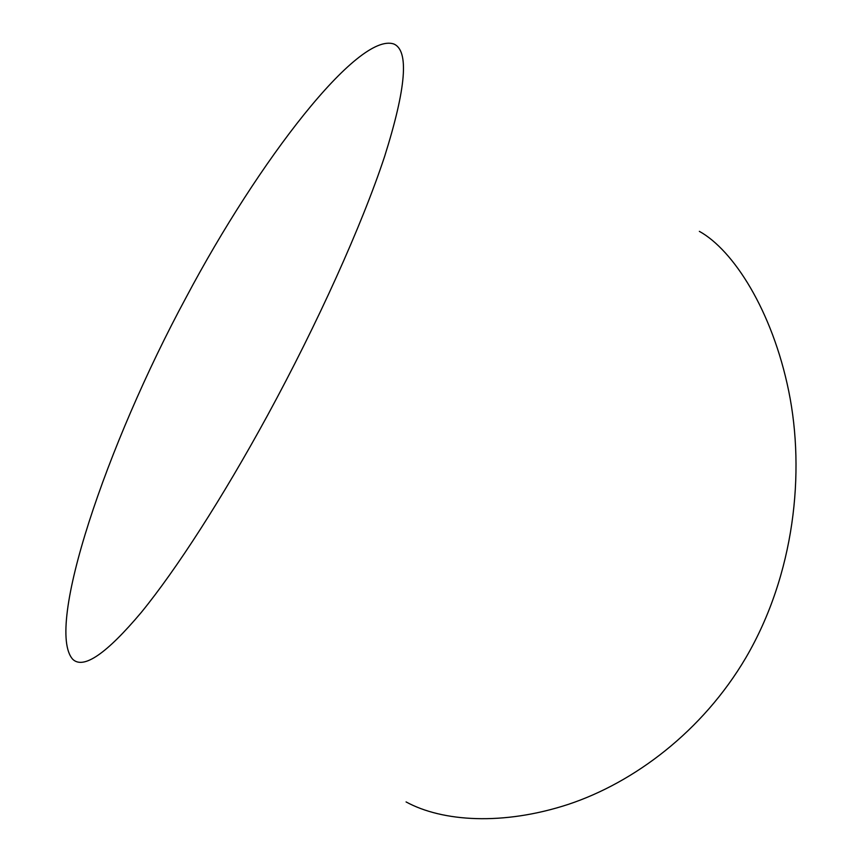 <?xml version="1.0" encoding="UTF-8"?>
<svg xmlns="http://www.w3.org/2000/svg" width="862" height="862" viewBox="0 0 862 862"><rect width="100%" height="100%" fill="white"/><g stroke="black" fill="none" stroke-linecap="round" stroke-linejoin="round"><path stroke-width="1.29" d="M267.425 415.592C317.615 323.401 361.9 225.23 384.603 156.485C406.185 88.021 409.256 50.524 393.805 43.994C358.161 31.905 258.697 160.472 186.192 297.293C106.231 445.191 44.662 628.387 72.807 659.355C83.549 669.515 106.371 653.87 141.282 612.419C176.279 569.567 222.288 498.311 267.425 415.592M699.351 231.35C733.303 250.088 772.298 310.525 788.762 391.316C805.313 472.559 794.559 574.383 745.899 657.663C702.401 731.558 633.936 782.534 568.392 804.343C503.02 825.764 442.389 821.755 406.077 801.929"/></g></svg>
